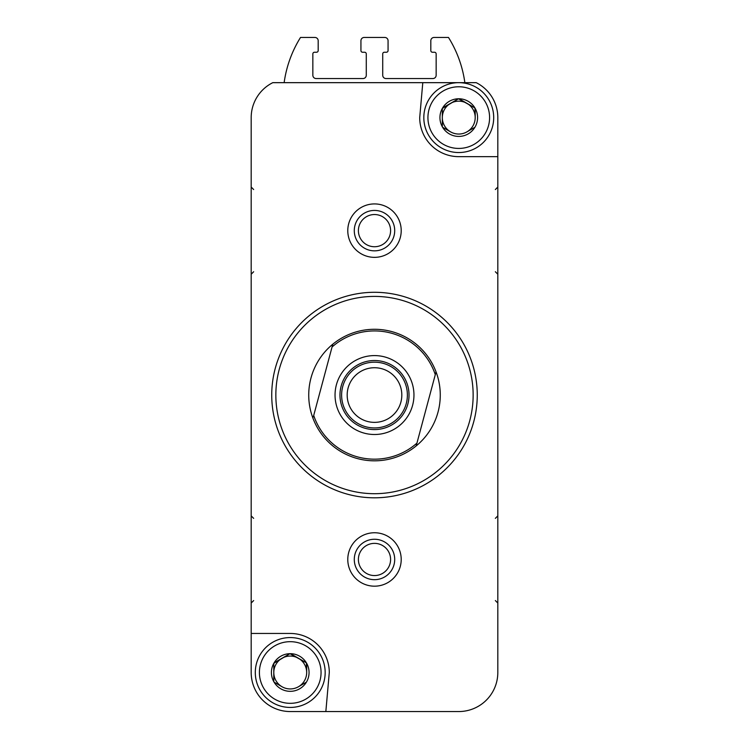 <?xml version="1.0" encoding="UTF-8"?>
<svg xmlns="http://www.w3.org/2000/svg" width="749" height="749" viewBox="0 0 749 749"><rect width="100%" height="100%" fill="white"/><g stroke="black" fill="none" stroke-linecap="round" stroke-linejoin="round"><path stroke-width="1.12" d="M273.797 681.674L273.797 663.333L273.797 681.674A18.828 18.828 0 0 1 273.797 663.333L289.957 653.68L274.078 662.846A18.828 18.828 0 0 1 289.957 653.68L306.397 662.846L290.518 653.68A18.828 18.828 0 0 1 306.397 662.846L306.678 672.499A16.441 16.441 0 0 1 298.458 686.739L306.397 682.152L298.458 686.739A16.441 16.441 0 0 1 282.017 686.739L274.078 682.152L282.017 686.739A16.441 16.441 0 0 1 282.017 658.259A16.441 16.441 0 0 1 306.678 672.499L306.678 663.333A18.828 18.828 0 0 1 306.678 681.674L306.397 682.152A18.828 18.828 0 0 1 290.518 691.327L289.957 691.327A18.828 18.828 0 0 1 274.078 682.152L273.797 681.674M442.322 126.768L442.322 108.436L442.322 126.768A18.828 18.828 0 0 1 442.322 108.436L458.482 98.774L442.603 107.95A18.828 18.828 0 0 1 458.482 98.774L474.922 107.95L459.043 98.774A18.828 18.828 0 0 1 474.922 107.95L475.203 117.602A16.441 16.441 0 0 1 466.983 131.843L474.922 127.255L466.983 131.843A16.441 16.441 0 0 1 450.542 131.843L442.603 127.255L450.542 131.843A16.441 16.441 0 0 1 450.542 103.362A16.441 16.441 0 0 1 475.203 117.602L475.203 108.436A18.828 18.828 0 0 1 475.203 126.768L474.922 127.255A18.828 18.828 0 0 1 459.043 136.421L458.482 136.421A18.828 18.828 0 0 1 442.603 127.255L442.322 126.768M401.221 711.55L458.762 711.55A39.051 39.051 0 0 0 497.813 672.499L497.813 117.602A39.051 39.051 0 0 0 476.205 82.662L272.795 82.662A39.051 39.051 0 0 0 251.187 117.602L251.187 672.499A39.051 39.051 0 0 0 290.238 711.55L347.779 711.55M458.762 711.55L325.843 711.55L329.288 672.499A39.051 39.051 0 0 0 290.238 633.457L251.187 633.457L251.187 672.499M422.792 82.662L419.712 117.602A39.051 39.051 0 0 0 458.762 156.653L497.813 156.653L497.813 117.602M347.779 559.466A26.721 26.721 0 0 1 387.86 536.331A26.721 26.721 0 0 1 387.86 582.6A26.721 26.721 0 0 1 347.779 559.466M347.779 230.636A26.721 26.721 0 0 1 387.86 207.501A26.721 26.721 0 0 1 387.86 253.771A26.721 26.721 0 0 1 347.779 230.636M464.857 82.662A115.093 115.093 0 0 0 448.482 37.45L434.102 37.45A3.286 3.286 0 0 0 430.815 40.736L430.815 50.604A1.648 1.648 0 0 0 432.454 52.243L434.514 52.243A1.648 1.648 0 0 1 436.152 53.891L436.152 75.265A3.286 3.286 0 0 1 432.866 78.551L386.007 78.551A3.286 3.286 0 0 1 382.72 75.265L382.72 53.891A1.648 1.648 0 0 1 384.368 52.243L386.418 52.243A1.648 1.648 0 0 0 388.066 50.604L388.066 40.736A3.286 3.286 0 0 0 384.78 37.45L364.22 37.45A3.286 3.286 0 0 0 360.934 40.736L360.934 50.604A1.648 1.648 0 0 0 362.582 52.243L364.632 52.243A1.648 1.648 0 0 1 366.28 53.891L366.28 75.265A3.286 3.286 0 0 1 362.993 78.551L316.134 78.551A3.286 3.286 0 0 1 312.848 75.265L312.848 53.891A1.648 1.648 0 0 1 314.486 52.243L316.546 52.243A1.648 1.648 0 0 0 318.185 50.604L318.185 40.736A3.286 3.286 0 0 0 314.898 37.45L300.518 37.45A115.093 115.093 0 0 0 284.143 82.662M275.847 395.051A98.653 98.653 0 0 1 423.822 309.618A98.653 98.653 0 0 1 423.822 480.484A98.653 98.653 0 0 1 275.847 395.051M271.737 395.051A102.763 102.763 0 0 1 425.881 306.06A102.763 102.763 0 0 1 425.881 484.041A102.763 102.763 0 0 1 271.737 395.051M354.286 230.636A20.214 20.214 0 0 1 384.602 213.137A20.214 20.214 0 0 1 384.602 248.144A20.214 20.214 0 0 1 354.286 230.636M354.286 559.466A20.214 20.214 0 0 1 384.602 541.967A20.214 20.214 0 0 1 384.602 576.973A20.214 20.214 0 0 1 354.286 559.466M427.932 117.602A30.831 30.831 0 0 1 474.173 90.901A30.831 30.831 0 0 1 474.173 144.304A30.831 30.831 0 0 1 427.932 117.602M423.822 117.602A34.941 34.941 0 0 1 476.233 87.343A34.941 34.941 0 0 1 476.233 147.862A34.941 34.941 0 0 1 423.822 117.602M259.407 672.499A30.831 30.831 0 0 1 305.648 645.807A30.831 30.831 0 0 1 305.648 699.201A30.831 30.831 0 0 1 259.407 672.499M255.297 672.499A34.941 34.941 0 0 1 307.708 642.249A34.941 34.941 0 0 1 307.708 702.759A34.941 34.941 0 0 1 255.297 672.499M416.94 443.118L416.191 445.917A65.762 65.762 0 0 1 312.96 418.251A65.762 65.762 0 0 1 332.809 344.194L332.06 346.984A64.124 64.124 0 0 1 435.291 374.64L416.94 443.118A64.124 64.124 0 0 1 313.709 415.461L332.809 344.194A65.762 65.762 0 0 1 436.04 371.85L435.291 374.64M374.5 355.588A39.463 39.463 0 0 1 408.673 414.777A39.463 39.463 0 0 1 340.327 414.777A39.463 39.463 0 0 1 374.5 355.588M313.316 416.95L313.709 415.461M416.369 445.262L416.191 445.917A65.762 65.762 0 0 0 436.04 371.85L435.684 373.152M374.5 360.522A34.529 34.529 0 0 1 404.404 412.315A34.529 34.529 0 0 1 344.596 412.315A34.529 34.529 0 0 1 374.5 360.522M374.5 362.17A32.881 32.881 0 0 1 402.981 411.491A32.881 32.881 0 0 1 346.019 411.491A32.881 32.881 0 0 1 374.5 362.17M374.5 367.731A27.32 27.32 0 0 1 398.159 408.711A27.32 27.32 0 0 1 350.841 408.711A27.32 27.32 0 0 1 374.5 367.731M358.397 230.636A16.104 16.104 0 0 1 382.552 216.695A16.104 16.104 0 0 1 382.552 244.577A16.104 16.104 0 0 1 358.397 230.636M358.397 559.466A16.104 16.104 0 0 1 382.552 545.525A16.104 16.104 0 0 1 382.552 573.406A16.104 16.104 0 0 1 358.397 559.466M253.658 189.534L251.187 187.063M253.658 271.737L251.187 274.209M495.342 189.534L497.813 187.063M495.342 271.737L497.813 274.209M253.658 518.364L251.187 515.892M253.658 600.567L251.187 603.039M495.342 518.364L497.813 515.892M495.342 600.567L497.813 603.039"/></g></svg>
